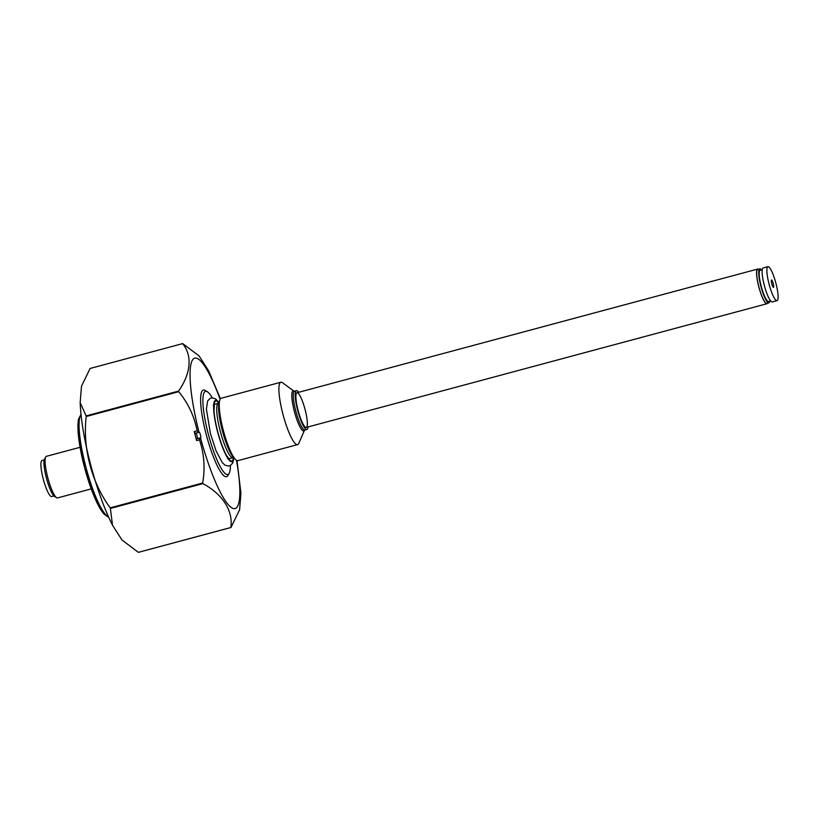 <?xml version="1.0" encoding="UTF-8"?>
<svg xmlns="http://www.w3.org/2000/svg" width="819" height="819" viewBox="0 0 819 819"><rect width="100%" height="100%" fill="white"/><g stroke="black" fill="none" stroke-linecap="round" stroke-linejoin="round"><path stroke-width="1.23" d="M230.426 465.479A43.059 8.364 -105 0 1 229.187 473.249A43.059 8.364 -105 0 1 227.559 474.549A43.059 8.364 -105 0 1 207.34 430.313A43.059 8.364 -105 0 1 207.289 391.717A43.059 8.364 -105 0 1 212.254 397.819M229.187 473.249L228.01 475.389A44.85 8.712 -105 0 1 226.32 476.74A44.85 8.712 -105 0 1 205.252 430.661A44.85 8.712 -105 0 1 205.2 390.458L207.289 391.717M230.968 527.497A95.096 18.468 75 0 1 230.835 527.508L138.36 552.344A95.096 18.468 -105 0 0 138.431 552.334A95.096 18.468 -105 0 0 138.503 552.323L230.968 527.497L239.609 509.756L240.929 493.386L237.029 460.565M220.434 398.771L208.579 370.731L199.078 355.927L182.729 343.611A95.096 18.468 75 0 0 182.586 343.632L90.121 368.458L81.49 386.199L80.16 402.569L86.128 415.898A95.096 18.468 -105 0 0 86.22 416.513C82.494 447.819 91.626 482.575 110.176 507.852A95.096 18.468 -105 0 0 110.411 508.445L112.51 525.225L122.011 540.028L138.36 552.344M182.586 343.632C192.485 355.313 191.001 373.362 178.603 391.072L86.128 415.898M86.22 416.513L178.685 391.687A95.096 18.468 75 0 1 178.603 391.072M197.348 438.585A2.866 0.553 75 0 0 196.929 435.473A2.866 0.553 75 0 0 195.751 433.179L195.055 433.261L194.246 431.562L197.133 430.784C194.246 416.083 188.094 403.05 178.685 391.687M199.723 437.95L199.498 439.813L196.611 440.581L196.509 438.81L200.604 437.817A2.866 0.553 75 0 0 200.624 437.817A2.866 0.553 75 0 0 200.43 434.94A2.866 0.553 75 0 0 199.15 432.268L195.055 433.261M196.611 440.581L194.246 431.562M199.498 439.813C204.197 454.054 205.252 468.458 202.651 483.015L110.176 507.852M197.133 430.784L198.259 432.401M202.651 483.015A95.096 18.468 75 0 0 202.877 483.619C222.655 494.205 233.323 510.902 230.835 527.508M110.411 508.445L202.877 483.619M219.349 402.324A29.607 5.753 75 0 0 218.97 403.491A29.607 5.753 75 0 0 222.533 431.326A29.607 5.753 75 0 0 233.395 457.207A29.607 5.753 75 0 0 234.306 458.026M297.41 444.656A32.299 6.276 -105 0 1 283.036 414.588A32.299 6.276 -105 0 1 280.835 382.238A32.299 6.276 -105 0 1 282.504 382.729L294.031 391.206A20.741 4.023 -105 0 0 293.867 409.459A20.741 4.023 -105 0 0 303.665 431.009A20.741 4.023 -105 0 0 304.514 430.251L298.781 443.355A32.299 6.276 -105 0 1 297.584 444.615A32.299 6.276 -105 0 1 297.41 444.656M297.584 444.615L237.93 460.636A32.299 6.276 -105 0 1 237.756 460.667A32.299 6.276 -105 0 1 223.372 430.61A32.299 6.276 -105 0 1 221.181 398.249L280.835 382.238M307.985 426.965A20.096 3.9 -105 0 1 306.838 429.504A20.096 3.9 -105 0 1 306.726 429.525A20.096 3.9 -105 0 1 297.788 410.821A20.096 3.9 -105 0 1 296.417 390.683A20.096 3.9 -105 0 1 298.679 392.311M306.183 427.436A17.946 3.481 -105 0 1 296.324 401.76A17.946 3.481 -105 0 1 302.385 401.085A17.946 3.481 -105 0 1 306.183 427.436M758.394 269.236A17.946 3.481 75 0 0 757.739 269.052A17.946 3.481 75 0 0 757.636 269.072A17.946 3.481 75 0 0 758.926 287.305A17.946 3.481 75 0 0 766.942 303.726A17.946 3.481 75 0 0 767.516 303.204M761.445 269.901A17.588 3.419 75 0 0 759.868 268.847A17.588 3.419 75 0 0 759.766 268.867A17.588 3.419 75 0 0 761.025 286.732A17.588 3.419 75 0 0 768.887 302.835A17.588 3.419 75 0 0 769.819 301.095M757.831 269.4A17.588 3.419 75 0 0 757.729 269.42A17.588 3.419 75 0 0 758.988 287.285A17.588 3.419 75 0 0 766.85 303.378L768.887 302.835M760.237 270.239A16.145 3.133 75 0 0 760.145 270.26A16.145 3.133 75 0 0 761.301 286.66A16.145 3.133 75 0 0 768.519 301.443L770.607 300.88M763.267 267.936A17.588 3.419 75 0 0 763.165 267.956A17.588 3.419 75 0 0 764.424 285.821A17.588 3.419 75 0 0 772.286 301.924L777.047 300.645A17.588 3.419 75 0 0 775.849 283.026A17.588 3.419 75 0 0 768.027 266.656A17.588 3.419 75 0 0 767.925 266.677A17.588 3.419 75 0 0 769.184 284.541A17.588 3.419 75 0 0 777.047 300.645M771.518 279.985A3.808 0.737 75 0 0 771.426 280.037A3.808 0.737 75 0 0 771.774 283.855A3.808 0.737 75 0 0 773.382 287.336A3.808 0.737 75 0 0 773.269 283.732A3.808 0.737 75 0 0 771.518 279.985M233.804 457.657A31.767 6.173 -105 0 1 217.557 431.695A31.767 6.173 -105 0 1 219.103 402.897M218.857 403.081A31.03 6.03 75 0 0 217.7 431.674A31.03 6.03 75 0 0 233.497 457.616M218.775 411.23A27.651 5.375 -105 0 1 219.85 413.472L219.021 413.697M228.327 448.351L229.177 448.126A27.651 5.375 -105 0 1 229.351 450.614M56.634 497.727L54.545 496.468A19.738 3.829 -105 0 1 46.56 478.583A19.738 3.829 -105 0 1 44.513 459.101L45.69 456.961A21.529 4.177 75 0 0 47.922 478.214A21.529 4.177 75 0 0 56.634 497.727A21.529 4.177 75 0 0 57.422 497.952A21.529 4.177 75 0 0 57.545 497.932L91.185 488.892M80.016 447.307L46.376 456.337A21.529 4.177 75 0 0 45.69 456.961M53.89 495.935L51.699 496.529A18.663 3.624 -105 0 1 43.223 478.91A18.663 3.624 -105 0 1 42.025 460.483L44.216 459.889M195.751 433.179L199.15 432.268M199.027 432.278A77.866 15.121 -105 0 1 192.506 360.002A77.866 15.121 -105 0 1 220.106 399.283M236.486 460.288A77.866 15.121 -105 0 1 231.736 507.8A77.866 15.121 -105 0 1 200.481 437.837M233.395 457.207L233.958 457.719L233.036 457.678A28.174 5.467 -105 0 1 232.872 457.708A28.174 5.467 -105 0 1 220.342 431.49A28.174 5.467 -105 0 1 218.427 403.265L214.363 404.361M296.417 390.683L294.492 391.206A20.096 3.9 75 0 0 295.854 411.333A20.096 3.9 75 0 0 304.801 430.036A20.096 3.9 75 0 0 304.914 430.016L304.545 430.17M106.665 515.601A51.669 10.033 -105 0 1 84.766 468.325A51.669 10.033 -105 0 1 80.037 416.441M81.02 414.516A53.47 10.381 75 0 0 86.128 467.956A53.47 10.381 75 0 0 108.477 516.769M112.51 525.225C108.057 516.461 103.767 506.152 99.642 494.297C92.885 474.733 87.664 454.924 83.978 434.879C81.777 422.809 80.508 412.039 80.17 402.569M218.97 403.491L219.205 402.774L218.427 403.265M233.036 457.678L228.972 458.773L226.781 455.855C223.607 450.327 220.587 442.27 217.721 431.685C215.643 423.618 214.404 416.687 214.015 410.903L214.363 404.351L213.288 405.19M306.838 429.504L304.914 430.016M757.636 269.072L296.98 392.762M766.942 303.726L306.286 427.416M757.729 269.42L759.766 268.867M760.145 270.26L762.233 269.697M763.165 267.956L767.925 266.677M233.958 457.76L232.729 463.052L230.149 465.622L228.419 466.072L224.887 465.1L222.256 462.592L216.001 450.696L210.432 433.589L206.398 409.091L207.657 400.931L210.227 398.31L211.947 397.839L215.561 398.833L219.185 402.733M227.631 458.589L228.982 458.773M107.688 516.809L103.429 513.503L96.847 502.528L84.695 468.222L78.102 432.841L78.286 419.891L80.989 414.26"/></g></svg>
